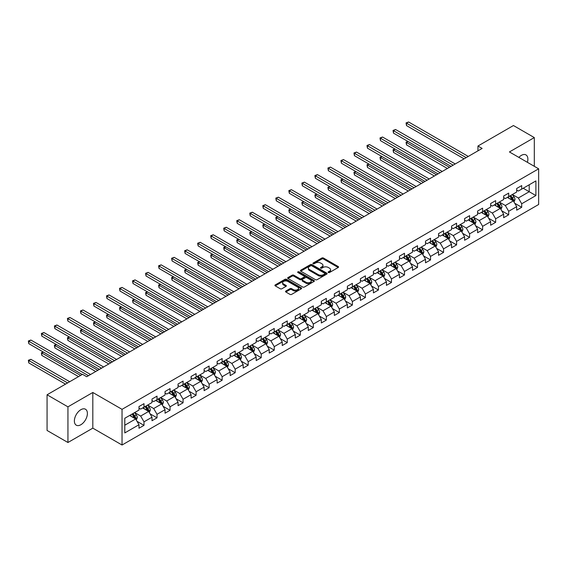 <?xml version="1.0" encoding="UTF-8"?>
<svg xmlns="http://www.w3.org/2000/svg" width="567" height="567" viewBox="0 0 567 567"><rect width="100%" height="100%" fill="white"/><g stroke="black" fill="none" stroke-linecap="round" stroke-linejoin="round"><path stroke-width="0.85" d="M328.364 272.514A0.808 0.468 0 0 0 329.512 272.514L338.223 267.489A1.162 0.666 0 0 0 338.556 267.014A1.162 0.666 0 0 0 338.223 266.54L323.466 258.028A1.162 0.666 0 0 0 321.829 258.028L313.126 263.053A0.808 0.468 0 0 0 314.267 263.719L315.394 263.067A3.707 2.14 0 0 1 320.638 263.067L321.872 263.775A3.707 2.14 0 0 1 322.956 265.292A3.707 2.14 0 0 1 321.872 266.802L320.745 267.454A0.808 0.468 0 0 0 321.893 268.113L323.02 267.468A3.707 2.14 0 0 1 328.265 267.468L329.491 268.177A3.707 2.14 0 0 1 330.575 269.686A3.707 2.14 0 0 1 329.491 271.203L328.364 271.855A0.808 0.468 0 0 0 328.364 272.514L328.364 271.855M80.883 424.726A9.207 5.316 120 0 0 86.9 416.61A9.207 5.316 120 0 0 85.482 409.232A9.207 5.316 120 0 0 80.883 409.686A9.207 5.316 120 0 0 74.865 417.801A9.207 5.316 120 0 0 76.276 425.179A9.207 5.316 120 0 0 80.883 424.726M527.381 162.311A9.207 5.316 120 0 0 525.97 154.919A9.207 5.316 120 0 0 521.371 155.372A9.207 5.316 120 0 0 518.862 157.399M285.853 291.048A1.162 0.666 0 0 0 285.513 291.523A1.162 0.666 0 0 0 285.853 291.998L289.992 294.386A1.162 0.666 0 0 0 291.629 294.386L301.304 288.801A1.162 0.666 0 0 0 301.644 288.334A1.162 0.666 0 0 0 301.304 287.859L286.548 279.34A1.162 0.666 0 0 0 284.91 279.34L275.243 284.925A1.162 0.666 0 0 0 274.903 285.399A1.162 0.666 0 0 0 275.243 285.867L280.24 288.759A1.162 0.666 0 0 0 281.877 288.759L286.016 286.37A1.162 0.666 0 0 0 286.356 285.896A1.162 0.666 0 0 0 286.016 285.421L283.535 283.989A3.097 1.793 0 0 1 282.628 282.727A3.097 1.793 0 0 1 284.542 281.069A3.097 1.793 0 0 1 287.923 281.459L297.632 287.065A3.097 1.793 0 0 1 298.54 288.334A3.097 1.793 0 0 1 296.626 289.985A3.097 1.793 0 0 1 293.252 289.595L291.629 288.66A1.162 0.666 0 0 0 289.992 288.66L285.853 291.048L285.853 291.998M92.818 392.477L67.941 406.844L47.068 394.788L47.068 430.459L67.941 442.508L92.818 428.149L122.04 445.017L122.04 409.346L92.818 392.477L92.818 428.149M534.305 166.315L534.305 137.583L509.428 151.949L538.65 168.817L122.04 409.346M534.305 137.583L513.44 125.534L477.953 146.024L477.953 150.843M47.068 394.788L82.548 374.305L86.723 376.715L482.127 148.434L477.953 146.024M315.479 279.673A1.162 0.666 0 0 0 317.116 279.673L326.79 274.088A1.162 0.666 0 0 0 327.131 273.613A1.162 0.666 0 0 0 326.79 273.145L312.034 264.626A1.162 0.666 0 0 0 310.397 264.626L300.73 270.211A1.162 0.666 0 0 0 300.39 270.686A1.162 0.666 0 0 0 300.73 271.154L315.479 279.673M298.228 272.692A0.808 0.468 0 0 1 299.05 272.805L299.05 271.841L314.047 280.502A1.162 0.666 0 0 1 314.387 280.977A1.162 0.666 0 0 1 314.047 281.445L304.373 287.03A1.162 0.666 0 0 1 302.735 287.03L287.986 278.51L287.986 277.568A1.162 0.666 0 0 0 287.646 278.043A1.162 0.666 0 0 0 287.986 278.51M287.986 277.568L292.125 275.179A1.162 0.666 0 0 1 293.763 275.179L299.745 278.631A1.162 0.666 0 0 0 301.382 278.631L304.132 277.043A1.162 0.666 0 0 0 304.465 276.576A1.162 0.666 0 0 0 304.132 276.101L297.902 272.507A0.808 0.468 0 0 1 299.05 271.841M122.04 445.017L538.65 204.489L538.65 168.817M137.03 421.324L143.997 425.349L143.997 421.834L152.013 417.206L152.013 420.721L157.024 417.829L157.024 414.314L165.04 409.686L165.04 413.201L170.05 410.31L170.05 406.794L178.059 402.166L178.059 405.681L183.07 402.79L183.07 399.274L191.086 394.646L191.086 398.162L196.097 395.27L196.097 391.754L204.113 387.126L204.113 390.649L209.117 387.75L209.117 384.235L217.133 379.607L217.133 383.129L222.144 380.237L222.144 376.715L230.159 372.087L230.159 375.609L235.17 372.717L235.17 369.195L243.186 364.567L243.186 368.089L248.19 365.198L248.19 361.675L256.206 357.047L256.206 360.569L261.217 357.678L261.217 354.155L269.233 349.527L269.233 353.05L274.244 350.158L274.244 346.635L282.253 342.007L282.253 345.53L287.263 342.638L287.263 339.116L295.279 334.487L295.279 338.01L300.29 335.118L300.29 331.596L308.306 326.968L308.306 330.49L313.317 327.598L313.317 324.076L321.326 319.455L321.326 322.97L326.337 320.079L326.337 316.556L334.353 311.935L334.353 315.45L339.364 312.559L339.364 309.036L347.38 304.415L347.38 307.931L352.383 305.039L352.383 301.524L360.399 296.895L360.399 300.411L365.41 297.519L365.41 294.004L373.426 289.376L373.426 292.891L378.437 289.999L378.437 286.484L386.453 281.856L386.453 285.371L391.457 282.479L391.457 278.964L399.473 274.336L399.473 277.851L404.484 274.96L404.484 271.444L412.5 266.816L412.5 270.331L417.51 267.44L417.51 263.924L425.519 259.296L425.519 262.812L430.53 259.92L430.53 256.404L438.546 251.776L438.546 255.292L443.557 252.4L443.557 248.885L451.573 244.257L451.573 247.772L456.584 244.88L456.584 241.365L464.593 236.737L464.593 240.259L469.604 237.36L469.604 233.845L477.62 229.217L477.62 232.739L482.63 229.848L482.63 226.325L490.646 221.697L490.646 225.219L495.65 222.328L495.65 218.805L503.666 214.177L503.666 217.7L508.677 214.808L508.677 211.285L516.693 206.657L516.693 210.18L521.704 207.288L521.704 203.766L535.893 195.572L535.893 180.923L529.217 184.778L529.217 191.717L535.893 195.572M143.997 425.349L138.986 428.241L138.986 424.726L124.797 432.919L124.797 418.262L138.986 410.069L138.986 406.553L143.997 403.661L143.997 407.177L152.013 402.549L152.013 399.033L157.024 396.142L157.024 399.657L165.04 395.029L165.04 391.513L170.05 388.622L170.05 392.137L178.059 387.509L178.059 383.994L183.07 381.102L183.07 384.617L191.086 379.989L191.086 376.474L196.097 373.582L196.097 377.098L204.113 372.476L204.113 368.954L209.117 366.062L209.117 369.578L217.133 364.957L217.133 361.434L222.144 358.542L222.144 362.065L230.159 357.437L230.159 353.914L235.17 351.023L235.17 354.545L243.186 349.917L243.186 346.394L248.19 343.503L248.19 347.025L256.206 342.397L256.206 338.875L261.217 335.983L261.217 339.505L269.233 334.877L269.233 331.355L274.244 328.463L274.244 331.986L282.253 327.357L282.253 323.835L287.263 320.943L287.263 324.466L295.279 319.838L295.279 316.315L300.29 313.423L300.29 316.946L308.306 312.318L308.306 308.795L313.317 305.904L313.317 309.426L321.326 304.798L321.326 301.283L326.337 298.384L326.337 301.906L334.353 297.278L334.353 293.763L339.364 290.864L339.364 294.386L347.38 289.758L347.38 286.243L352.383 283.351L352.383 286.867L360.399 282.238L360.399 278.723L365.41 275.831L365.41 279.347L373.426 274.719L373.426 271.203L378.437 268.311L378.437 271.827L386.453 267.199L386.453 263.683L391.457 260.792L391.457 264.307L399.473 259.679L399.473 256.164L404.484 253.272L404.484 256.787L412.5 252.159L412.5 248.644L417.51 245.752L417.51 249.267L425.519 244.639L425.519 241.124L430.53 238.232L430.53 241.748L438.546 237.119L438.546 233.604L443.557 230.712L443.557 234.228L451.573 229.6L451.573 226.084L456.584 223.192L456.584 226.708L464.593 222.087L464.593 218.564L469.604 215.673L469.604 219.188L477.62 214.567L477.62 211.044L482.63 208.153L482.63 211.675L490.646 207.047L490.646 203.525L495.65 200.633L495.65 204.155L503.666 199.527L503.666 196.005L508.677 193.113L508.677 196.636L516.693 192.007L516.693 188.485L521.704 185.593L521.704 189.116L535.893 180.923M142.664 407.949L148.674 411.422L140.659 416.05L134.648 412.578M138.986 408.141L140.659 409.105L143.997 407.177M140.659 416.05L143.997 421.834M148.674 411.422L152.013 417.206M155.684 400.43L161.701 403.902L153.685 408.531L147.675 405.058M152.013 400.621L153.685 401.585L157.024 399.657M153.685 408.531L157.024 414.314M161.701 403.902L165.04 409.686M168.711 392.91L174.721 396.383L166.705 401.011L160.695 397.538M165.04 393.101L166.705 394.065L170.05 392.137M166.705 401.011L170.05 406.794M174.721 396.383L178.059 402.166M181.738 385.39L187.748 388.863L179.732 393.491L173.722 390.018M178.059 385.581L179.732 386.545L183.07 384.617M179.732 393.491L183.07 399.274M187.748 388.863L191.086 394.646M194.757 377.87L200.768 381.343L192.759 385.971L186.741 382.498M191.086 378.061L192.759 379.025L196.097 377.098M192.759 385.971L196.097 391.754M200.768 381.343L204.113 387.126M207.784 370.35L213.794 373.823L205.778 378.451L199.768 374.978M204.113 370.542L205.778 371.513L209.117 369.578M205.778 378.451L209.117 384.235M213.794 373.823L217.133 379.607M220.811 362.83L226.821 366.303L218.805 370.931L212.795 367.459M217.133 363.029L218.805 363.993L222.144 362.065M218.805 370.931L222.144 376.715M226.821 366.303L230.159 372.087M233.831 355.311L239.841 358.783L231.832 363.412L225.815 359.939M230.159 355.509L231.832 356.473L235.17 354.545M231.832 363.412L235.17 369.195M239.841 358.783L243.186 364.567M246.858 347.791L252.868 351.264L244.852 355.892L238.842 352.419M243.186 347.989L244.852 348.953L248.19 347.025M244.852 355.892L248.19 361.675M252.868 351.264L256.206 357.047M259.884 340.271L265.895 343.744L257.879 348.372L251.868 344.899M256.206 340.469L257.879 341.433L261.217 339.505M257.879 348.372L261.217 354.155M265.895 343.744L269.233 349.527M272.904 332.758L278.914 336.224L270.898 340.852L264.888 337.379M269.233 332.949L270.898 333.913L274.244 331.986M270.898 340.852L274.244 346.635M278.914 336.224L282.253 342.007M285.931 325.238L291.941 328.704L283.925 333.332L277.915 329.859M282.253 325.43L283.925 326.394L287.263 324.466M283.925 333.332L287.263 339.116M291.941 328.704L295.279 334.487M298.951 317.718L304.968 321.184L296.952 325.812L290.942 322.347M295.279 317.91L296.952 318.874L300.29 316.946M296.952 325.812L300.29 331.596M304.968 321.184L308.306 326.968M311.978 310.199L317.988 313.664L309.972 318.293L303.962 314.827M308.306 310.39L309.972 311.354L313.317 309.426M309.972 318.293L313.317 324.076M317.988 313.664L321.326 319.455M325.004 302.679L331.015 306.145L322.999 310.773L316.988 307.307M321.326 302.87L322.999 303.834L326.337 301.906M322.999 310.773L326.337 316.556M331.015 306.145L334.353 311.935M338.024 295.159L344.034 298.625L336.025 303.253L330.008 299.787M334.353 295.35L336.025 296.314L339.364 294.386M336.025 303.253L339.364 309.036M344.034 298.625L347.38 304.415M351.051 287.639L357.061 291.112L349.045 295.733L343.035 292.267M347.38 287.83L349.045 288.794L352.383 286.867M349.045 295.733L352.383 301.524M357.061 291.112L360.399 296.895M364.078 280.119L370.088 283.592L362.072 288.213L356.062 284.747M360.399 280.311L362.072 281.275L365.41 279.347M362.072 288.213L365.41 294.004M370.088 283.592L373.426 289.376M377.098 272.599L383.108 276.072L375.099 280.7L369.082 277.228M373.426 272.791L375.099 273.755L378.437 271.827M375.099 280.7L378.437 286.484M383.108 276.072L386.453 281.856M390.124 265.08L396.135 268.552L388.119 273.181L382.108 269.708M386.453 265.271L388.119 266.235L391.457 264.307M388.119 273.181L391.457 278.964M396.135 268.552L399.473 274.336M403.144 257.56L409.161 261.033L401.145 265.661L395.135 262.188M399.473 257.751L401.145 258.715L404.484 256.787M401.145 265.661L404.484 271.444M409.161 261.033L412.5 266.816M416.171 250.04L422.181 253.513L414.165 258.141L408.155 254.668M412.5 250.231L414.165 251.195L417.51 249.267M414.165 258.141L417.51 263.924M422.181 253.513L425.519 259.296M429.198 242.52L435.208 245.993L427.192 250.621L421.182 247.148M425.519 242.711L427.192 243.675L430.53 241.748M427.192 250.621L430.53 256.404M435.208 245.993L438.546 251.776M442.217 235L448.235 238.473L440.219 243.101L434.209 239.628M438.546 235.192L440.219 236.155L443.557 234.228M440.219 243.101L443.557 248.885M448.235 238.473L451.573 244.257M455.244 227.48L461.254 230.953L453.239 235.581L447.228 232.109M451.573 227.672L453.239 228.636L456.584 226.708M453.239 235.581L456.584 241.365M461.254 230.953L464.593 236.737M468.271 219.961L474.281 223.433L466.265 228.062L460.255 224.589M464.593 220.159L466.265 221.123L469.604 219.188M466.265 228.062L469.604 233.845M474.281 223.433L477.62 229.217M481.291 212.441L487.301 215.914L479.292 220.542L473.275 217.069M477.62 212.639L479.292 213.603L482.63 211.675M479.292 220.542L482.63 226.325M487.301 215.914L490.646 221.697M494.318 204.921L500.328 208.394L492.312 213.022L486.302 209.549M490.646 205.119L492.312 206.083L495.65 204.155M492.312 213.022L495.65 218.805M500.328 208.394L503.666 214.177M507.345 197.401L513.355 200.874L505.339 205.502L499.329 202.029M503.666 197.6L505.339 198.563L508.677 196.636M505.339 205.502L508.677 211.285M513.355 200.874L516.693 206.657M523.206 188.244L529.217 191.717L518.366 197.982L512.348 194.509M516.693 190.08L518.366 191.044L521.704 189.116M518.366 197.982L521.704 203.766M67.941 406.844L67.941 442.508M124.797 425.207L135.648 418.942L129.637 415.469M135.648 418.942L138.986 424.726M514.73 203.262L521.704 207.288M501.703 210.782L508.677 214.808M488.683 218.302L495.65 222.328M475.656 225.822L482.63 229.848M462.637 233.342L469.604 237.36M449.61 240.862L456.584 244.88M436.583 248.381L443.557 252.4M423.563 255.894L430.53 259.92M410.536 263.414L417.51 267.44M397.51 270.934L404.484 274.96M384.49 278.454L391.457 282.479M371.463 285.974L378.437 289.999M358.436 293.493L365.41 297.519M345.416 301.013L352.383 305.039M332.39 308.533L339.364 312.559M319.37 316.053L326.337 320.079M306.343 323.573L313.317 327.598M293.316 331.093L300.29 335.118M280.296 338.612L287.263 342.638M267.27 346.132L274.244 350.158M254.243 353.652L261.217 357.678M241.223 361.172L248.19 365.198M228.196 368.692L235.17 372.717M215.169 376.212L222.144 380.237M202.15 383.731L209.117 387.75M189.123 391.251L196.097 395.27M176.103 398.764L183.07 402.79M163.076 406.284L170.05 410.31M150.049 413.804L157.024 417.829M328.69 272.628L329.491 272.167A3.707 2.14 0 0 0 330.575 270.65L330.575 269.686M322.956 265.292L322.956 266.256A3.707 2.14 0 0 1 321.872 267.766L321.071 268.234M338.223 266.54L338.223 267.489L323.466 258.991A1.162 0.666 0 0 0 321.829 258.991L313.445 263.832M326.769 274.102L312.034 265.59A1.162 0.666 0 0 0 310.397 265.59L300.744 271.168M324.742 273.946A0.808 0.468 0 0 0 324.742 273.287L311.793 265.81A0.808 0.468 0 0 0 310.645 265.81L309.454 266.497A3.707 2.14 0 0 0 308.37 268.007A3.707 2.14 0 0 0 309.454 269.523L318.307 274.634A3.707 2.14 0 0 0 323.551 274.634L324.742 273.946L324.742 274.91A0.808 0.468 0 0 0 324.976 274.584L324.976 273.613M308.37 268.007L308.37 268.971A3.707 2.14 0 0 0 309.454 270.487L309.454 269.523M324.742 274.91L323.551 275.597A3.707 2.14 0 0 1 318.307 275.597L309.454 270.487M288.001 278.525L292.125 276.143L292.125 275.179M304.465 276.576L304.465 277.539A1.162 0.666 0 0 1 304.132 278.014L301.382 279.595A1.162 0.666 0 0 1 299.745 279.595L293.763 276.143A1.162 0.666 0 0 0 292.125 276.143M299.05 272.805L314.026 281.459M305.953 282.217A3.097 1.793 0 0 0 309.334 282.607A3.097 1.793 0 0 0 311.248 280.948A3.097 1.793 0 0 0 310.333 279.687L306.917 277.71A1.162 0.666 0 0 0 305.273 277.71L302.53 279.297A1.162 0.666 0 0 0 302.19 279.765A1.162 0.666 0 0 0 302.53 280.24L305.953 282.217L305.953 283.181A3.097 1.793 0 0 0 309.334 283.571A3.097 1.793 0 0 0 311.248 281.912L311.248 280.948M302.19 279.765L302.19 280.729A1.162 0.666 0 0 0 302.53 281.204L302.53 280.24M305.953 283.181L302.53 281.204M298.54 288.334L298.54 289.298A3.097 1.793 0 0 1 296.626 290.949A3.097 1.793 0 0 1 293.252 290.559L291.629 289.624A1.162 0.666 0 0 0 289.992 289.624L285.867 292.005M282.628 282.727L282.628 283.691A3.097 1.793 0 0 0 283.535 284.953L283.535 283.989M286.016 285.421L286.016 286.37L283.535 284.953M301.304 287.859L301.304 288.801L286.548 280.304A1.162 0.666 0 0 0 284.91 280.304L275.257 285.881L275.243 284.925M514.014 202.015L515.006 199.513A3.126 1.807 -120 0 0 514.007 196.848L512.284 194.552M509.279 198.521L508.11 196.962M408.098 141.552L406.511 142.466L406.511 144.876L447.398 168.484M509.698 196.047L511.42 198.344A3.126 1.807 60 0 1 512.313 200.229L513.319 199.648A3.126 1.807 -120 0 0 512.419 197.77L510.697 195.466M509.917 195.92L511.824 198.471A1.595 0.921 60 0 1 512.114 198.953L513.319 199.648M406.511 144.876L406.05 142.204L449.482 167.279M406.05 142.204L407.914 141.445M466.18 157.64L406.511 123.188L408.601 121.983L468.271 156.435M464.097 158.845L406.511 125.598L406.511 123.188L406.05 122.926L408.601 121.983M406.511 125.598L406.05 122.926M500.987 209.535L501.979 207.033A3.126 1.807 -120 0 0 500.98 204.368L499.258 202.072M496.253 206.041L495.083 204.481M395.071 149.071L393.491 149.986L393.491 152.395L434.372 176.004M496.671 203.567L498.393 205.864A3.126 1.807 60 0 1 499.293 207.749L500.292 207.168A3.126 1.807 -120 0 0 499.399 205.289L497.67 202.986M496.89 203.44L498.804 205.991A1.595 0.921 60 0 1 499.088 206.473L500.292 207.168M393.491 152.395L393.03 149.723L436.462 174.799M393.03 149.723L394.894 148.965M487.967 217.055L488.96 214.553A3.126 1.807 -120 0 0 487.96 211.888L486.238 209.592M483.233 213.561L482.063 212.001M382.052 156.591L380.464 157.506L380.464 159.915L421.345 183.524M483.644 211.087L485.373 213.383A3.126 1.807 60 0 1 486.266 215.269L487.266 214.687A3.126 1.807 -120 0 0 486.373 212.809L484.65 210.506M483.864 210.959L485.777 213.511A1.595 0.921 60 0 1 486.068 213.993L487.266 214.687M380.464 159.915L380.003 157.243L423.436 182.319M380.003 157.243L381.867 156.485M453.161 165.16L393.491 130.708L395.575 129.503L455.244 163.955M451.07 166.365L393.491 133.117L393.491 130.708L393.03 130.445L395.575 129.503M393.491 133.117L393.03 130.445M440.134 172.68L380.464 138.228L382.548 137.023L442.217 171.475M438.043 173.885L380.464 140.637L380.464 138.228L380.003 137.958L382.548 137.023M380.464 140.637L380.003 137.958M474.94 224.575L475.933 222.073A3.126 1.807 -120 0 0 474.933 219.408L473.211 217.111M470.206 221.08L469.037 219.521M369.025 164.111L367.437 165.025L367.437 167.435L408.325 191.044M470.624 218.607L472.346 220.903A3.126 1.807 60 0 1 473.239 222.788L474.246 222.207A3.126 1.807 -120 0 0 473.346 220.322L471.624 218.026M470.844 218.479L472.75 221.031A1.595 0.921 60 0 1 473.041 221.513L474.246 222.207M367.437 167.435L366.984 164.763L410.409 189.839M366.984 164.763L368.841 164.005M461.914 232.094L462.906 229.592A3.126 1.807 -120 0 0 461.914 226.928L460.184 224.631M457.186 228.6L456.01 227.041M356.005 171.631L354.418 172.545L354.418 174.955L395.298 198.563M457.597 226.12L459.32 228.423A3.126 1.807 60 0 1 460.22 230.308L461.219 229.727A3.126 1.807 -120 0 0 460.326 227.842L458.604 225.546M457.817 225.999L459.731 228.551A1.595 0.921 60 0 1 460.021 229.033L461.219 229.727M354.418 174.955L353.957 172.283L397.389 197.359M353.957 172.283L355.821 171.525M448.894 239.614L449.886 237.112A3.126 1.807 -120 0 0 448.887 234.447L447.165 232.151M444.159 236.12L442.99 234.561M342.978 179.151L341.391 180.065L341.391 182.475L382.278 206.083M444.578 233.639L446.3 235.943A3.126 1.807 60 0 1 447.193 237.828L448.192 237.247A3.126 1.807 -120 0 0 447.299 235.362L445.577 233.065M444.79 233.519L446.704 236.07A1.595 0.921 60 0 1 446.994 236.552L448.192 237.247M341.391 182.475L340.93 179.803L384.362 204.878M340.93 179.803L342.794 179.044M427.107 180.193L367.437 145.747L369.528 144.542L429.198 178.988M425.023 181.405L367.437 148.157L367.437 145.747L366.984 145.478L369.528 144.542M367.437 148.157L366.984 145.478M414.087 187.712L354.418 153.267L356.501 152.062L416.171 186.508M411.996 188.917L354.418 155.677L354.418 153.267L353.957 152.998L356.501 152.062M354.418 155.677L353.957 152.998M401.06 195.232L341.391 160.787L343.482 159.582L403.151 194.027M398.977 196.437L341.391 163.197L341.391 160.787L340.93 160.518L343.482 159.582M341.391 163.197L340.93 160.518M388.034 202.752L328.364 168.307L330.455 167.102L390.124 201.547M385.95 203.957L328.364 170.717L328.364 168.307L327.91 168.038L330.455 167.102M328.364 170.717L327.91 168.038M375.014 210.272L315.344 175.827L317.428 174.622L377.098 209.067M372.923 211.477L315.344 178.236L315.344 175.827L314.883 175.557L317.428 174.622M315.344 178.236L314.883 175.557M361.987 217.792L302.317 183.347L304.408 182.142L364.078 216.587M359.903 218.997L302.317 185.756L302.317 183.347L301.857 183.077L304.408 182.142M302.317 185.756L301.857 183.077M348.96 225.312L289.298 190.866L291.381 189.662L351.051 224.107M346.876 226.517L289.298 193.276L289.298 190.866L288.837 190.597L291.381 189.662M289.298 193.276L288.837 190.597M335.94 232.831L276.271 198.379L278.354 197.174L338.024 231.627M333.85 234.036L276.271 200.796L276.271 198.379L275.81 198.117L278.354 197.174M276.271 200.796L275.81 198.117M322.914 240.351L263.244 205.899L265.335 204.694L325.004 239.146M320.83 241.556L263.244 208.316L263.244 205.899L262.783 205.637L265.335 204.694M263.244 208.316L262.783 205.637M309.894 247.871L250.224 213.419L252.308 212.214L311.978 246.666M307.803 249.076L250.224 215.829L250.224 213.419L249.763 213.157L252.308 212.214M250.224 215.829L249.763 213.157M296.867 255.391L237.197 220.939L239.281 219.734L298.951 254.186M294.776 256.596L237.197 223.348L237.197 220.939L236.737 220.676L239.281 219.734M237.197 223.348L236.737 220.676M283.84 262.911L224.171 228.458L226.261 227.254L285.931 261.706M281.756 264.116L224.171 230.868L224.171 228.458L223.717 228.196L226.261 227.254M224.171 230.868L223.717 228.196M270.82 270.431L211.151 235.978L213.235 234.773L272.904 269.226M268.73 271.636L211.151 238.388L211.151 235.978L210.69 235.716L213.235 234.773M211.151 238.388L210.69 235.716M257.794 277.95L198.124 243.498L200.215 242.293L259.884 276.746M255.71 279.155L198.124 245.908L198.124 243.498L197.663 243.236L200.215 242.293M198.124 245.908L197.663 243.236M244.767 285.47L185.097 251.018L187.188 249.813L246.858 284.265M242.683 286.675L185.097 253.428L185.097 251.018L184.644 250.756L187.188 249.813M185.097 253.428L184.644 250.756M231.747 292.99L172.077 258.538L174.161 257.333L233.831 291.785M229.656 294.195L172.077 260.948L172.077 258.538L171.617 258.276L174.161 257.333M172.077 260.948L171.617 258.276M218.72 300.51L159.051 266.058L161.141 264.853L220.811 299.305M216.637 301.715L159.051 268.467L159.051 266.058L158.59 265.795L161.141 264.853M159.051 268.467L158.59 265.795M205.693 308.03L146.031 273.577L148.115 272.373L207.784 306.825M203.61 309.235L146.031 275.987L146.031 273.577L145.57 273.315L148.115 272.373M146.031 275.987L145.57 273.315M192.674 315.55L133.004 281.097L135.088 279.892L194.757 314.345M190.583 316.755L133.004 283.507L133.004 281.097L132.543 280.835L135.088 279.892M133.004 283.507L132.543 280.835M435.867 247.134L436.859 244.632A3.126 1.807 -120 0 0 435.86 241.967L434.138 239.671M431.133 243.64L429.963 242.081M329.951 186.671L328.364 187.585L328.364 189.995L369.252 213.603M431.551 241.159L433.273 243.463A3.126 1.807 60 0 1 434.166 245.341L435.173 244.767A3.126 1.807 -120 0 0 434.272 242.882L432.55 240.585M431.771 241.039L433.677 243.59A1.595 0.921 60 0 1 433.968 244.072L435.173 244.767M328.364 189.995L327.91 187.323L371.335 212.398M327.91 187.323L329.767 186.564M422.84 254.654L423.832 252.152A3.126 1.807 -120 0 0 422.84 249.487L421.111 247.184M418.113 251.16L416.936 249.6M316.932 194.19L315.344 195.105L315.344 197.514L356.225 221.123M418.524 248.679L420.246 250.983A3.126 1.807 60 0 1 421.146 252.861L422.146 252.287A3.126 1.807 -120 0 0 421.253 250.401L419.53 248.105M418.744 248.559L420.657 251.11A1.595 0.921 60 0 1 420.948 251.592L422.146 252.287M315.344 197.514L314.883 194.842L358.316 219.911M314.883 194.842L316.747 194.084M409.821 262.174L410.813 259.672A3.126 1.807 -120 0 0 409.813 257.007L408.091 254.703M405.086 258.68L403.917 257.113M303.905 201.71L302.317 202.625L302.317 205.034L343.205 228.636M405.504 256.199L407.226 258.502A3.126 1.807 60 0 1 408.12 260.381L409.126 259.806A3.126 1.807 -120 0 0 408.226 257.921L406.504 255.625M405.717 256.078L407.63 258.63A1.595 0.921 60 0 1 407.921 259.112L409.126 259.806M302.317 205.034L301.857 202.362L345.289 227.431M301.857 202.362L303.721 201.604M396.794 269.694L397.786 267.192A3.126 1.807 -120 0 0 396.787 264.527L395.064 262.223M392.059 266.199L390.89 264.633M290.878 209.23L289.298 210.144L289.298 212.554L330.178 236.155M392.477 263.719L394.2 266.022A3.126 1.807 60 0 1 395.1 267.9L396.099 267.326A3.126 1.807 -120 0 0 395.206 265.441L393.477 263.145M392.697 263.591L394.611 266.15A1.595 0.921 60 0 1 394.894 266.632L396.099 267.326M289.298 212.554L288.837 209.882L332.262 234.951M288.837 209.882L290.694 209.124M383.767 277.213L384.766 274.712A3.126 1.807 -120 0 0 383.767 272.047L382.045 269.743M379.039 273.719L377.87 272.153M277.858 216.75L276.271 217.664L276.271 220.074L317.151 243.675M379.451 271.239L381.18 273.542A3.126 1.807 60 0 1 382.073 275.42L383.072 274.846A3.126 1.807 -120 0 0 382.179 272.961L380.457 270.665M379.67 271.111L381.584 273.663A1.595 0.921 60 0 1 381.874 274.152L383.072 274.846M276.271 220.074L275.81 217.402L319.242 242.47M275.81 217.402L277.674 216.644M370.747 284.733L371.739 282.231A3.126 1.807 -120 0 0 370.74 279.566L369.018 277.263M366.013 281.239L364.843 279.673M264.832 224.27L263.244 225.184L263.244 227.594L304.132 251.195M366.431 278.758L368.153 281.062A3.126 1.807 60 0 1 369.046 282.94L370.053 282.366A3.126 1.807 -120 0 0 369.152 280.481L367.43 278.184M366.651 278.631L368.557 281.182A1.595 0.921 60 0 1 368.848 281.671L370.053 282.366M263.244 227.594L262.783 224.915L306.215 249.99M262.783 224.915L264.647 224.163M357.72 292.253L358.713 289.751A3.126 1.807 -120 0 0 357.713 287.086L355.991 284.783M352.986 288.759L351.816 287.193M251.805 231.79L250.224 232.704L250.224 235.114L291.105 258.715M353.404 286.278L355.126 288.582A3.126 1.807 60 0 1 356.026 290.46L357.026 289.886A3.126 1.807 -120 0 0 356.133 288.001L354.403 285.697M353.624 286.151L355.537 288.702A1.595 0.921 60 0 1 355.821 289.191L357.026 289.886M250.224 235.114L249.763 232.435L293.196 257.51M249.763 232.435L251.628 231.683M344.701 299.773L345.693 297.271A3.126 1.807 -120 0 0 344.693 294.606L342.971 292.303M339.966 296.279L338.797 294.712M238.785 239.309L237.197 240.224L237.197 242.633L278.078 266.235M340.377 293.798L342.107 296.102A3.126 1.807 60 0 1 343 297.98L343.999 297.399A3.126 1.807 -120 0 0 343.106 295.52L341.384 293.217M340.597 293.671L342.511 296.222A1.595 0.921 60 0 1 342.801 296.711L343.999 297.399M237.197 242.633L236.737 239.954L280.169 265.03M236.737 239.954L238.601 239.203M331.674 307.293L332.666 304.791A3.126 1.807 -120 0 0 331.667 302.126L329.944 299.823M326.939 303.799L325.77 302.232M225.758 246.822L224.171 247.744L224.171 250.153L265.058 273.755M327.357 301.318L329.08 303.621A3.126 1.807 60 0 1 329.973 305.5L330.979 304.918A3.126 1.807 -120 0 0 330.079 303.04L328.357 300.737M327.577 301.19L329.484 303.742A1.595 0.921 60 0 1 329.774 304.231L330.979 304.918M224.171 250.153L223.717 247.474L267.142 272.55M223.717 247.474L225.574 246.723M318.647 314.813L319.639 312.311A3.126 1.807 -120 0 0 318.647 309.646L316.918 307.342M313.92 311.318L312.743 309.752M212.738 254.342L211.151 255.263L211.151 257.673L252.032 281.275M314.331 308.838L316.053 311.134A3.126 1.807 60 0 1 316.953 313.019L317.952 312.438A3.126 1.807 -120 0 0 317.059 310.56L315.337 308.257M314.55 308.71L316.464 311.262A1.595 0.921 60 0 1 316.755 311.751L317.952 312.438M211.151 257.673L210.69 254.994L254.122 280.07M210.69 254.994L212.554 254.236M305.627 322.332L306.619 319.831A3.126 1.807 -120 0 0 305.62 317.166L303.898 314.862M300.893 318.838L299.723 317.272M199.712 261.862L198.124 262.783L198.124 265.193L239.012 288.794M301.311 316.358L303.033 318.654A3.126 1.807 60 0 1 303.926 320.539L304.926 319.958A3.126 1.807 -120 0 0 304.032 318.08L302.31 315.776M301.524 316.23L303.437 318.782A1.595 0.921 60 0 1 303.728 319.264L304.926 319.958M198.124 265.193L197.663 262.514L241.095 287.589M197.663 262.514L199.527 261.756M292.6 329.845L293.593 327.343A3.126 1.807 -120 0 0 292.593 324.685L290.871 322.382M287.866 326.358L286.696 324.792M186.685 269.382L185.097 270.303L185.097 272.713L225.985 296.314M288.284 323.877L290.006 326.174A3.126 1.807 60 0 1 290.899 328.059L291.906 327.478A3.126 1.807 -120 0 0 291.006 325.6L289.283 323.296M288.504 323.75L290.41 326.301A1.595 0.921 60 0 1 290.701 326.783L291.906 327.478M185.097 272.713L184.644 270.034L228.069 295.109M184.644 270.034L186.5 269.275M279.574 337.365L280.566 334.863A3.126 1.807 -120 0 0 279.574 332.198L277.844 329.902M274.846 333.871L273.67 332.312M173.665 276.902L172.077 277.823L172.077 280.233L212.958 303.834M275.257 331.397L276.98 333.694A3.126 1.807 60 0 1 277.88 335.579L278.879 334.998A3.126 1.807 -120 0 0 277.986 333.12L276.264 330.816M275.477 331.27L277.391 333.821A1.595 0.921 60 0 1 277.681 334.303L278.879 334.998M172.077 280.233L171.617 277.554L215.049 302.629M171.617 277.554L173.481 276.795M266.554 344.885L267.546 342.383A3.126 1.807 -120 0 0 266.547 339.718L264.824 337.422M261.819 341.391L260.65 339.831M160.638 284.421L159.051 285.336L159.051 287.752L199.938 311.354M262.238 338.917L263.96 341.214A3.126 1.807 60 0 1 264.853 343.099L265.859 342.518A3.126 1.807 -120 0 0 264.959 340.639L263.237 338.336M262.45 338.79L264.364 341.341A1.595 0.921 60 0 1 264.654 341.823L265.859 342.518M159.051 287.752L158.59 285.073L202.022 310.149M158.59 285.073L160.454 284.315M253.527 352.405L254.519 349.903A3.126 1.807 -120 0 0 253.52 347.238L251.798 344.942M248.793 348.911L247.623 347.351M147.611 291.941L146.031 292.856L146.031 295.265L186.912 318.874M249.211 346.437L250.933 348.733A3.126 1.807 60 0 1 251.833 350.619L252.832 350.037A3.126 1.807 -120 0 0 251.939 348.159L250.21 345.856M249.43 346.309L251.344 348.861A1.595 0.921 60 0 1 251.628 349.343L252.832 350.037M146.031 295.265L145.57 292.593L188.995 317.669M145.57 292.593L147.427 291.835M240.5 359.925L241.499 357.423A3.126 1.807 -120 0 0 240.5 354.758L238.778 352.461M235.773 356.43L234.603 354.871M134.592 299.461L133.004 300.375L133.004 302.785L173.885 326.394M236.184 353.957L237.913 356.253A3.126 1.807 60 0 1 238.806 358.138L239.806 357.557A3.126 1.807 -120 0 0 238.913 355.679L237.19 353.376M236.404 353.829L238.317 356.381A1.595 0.921 60 0 1 238.608 356.863L239.806 357.557M133.004 302.785L132.543 300.113L175.976 325.189M132.543 300.113L134.407 299.355M227.48 367.444L228.473 364.942A3.126 1.807 -120 0 0 227.473 362.278L225.751 359.981M222.746 363.95L221.577 362.391M121.565 306.981L119.977 307.895L119.977 310.305L160.865 333.913M223.164 361.477L224.886 363.773A3.126 1.807 60 0 1 225.779 365.658L226.786 365.077A3.126 1.807 -120 0 0 225.886 363.199L224.163 360.895M223.384 361.349L225.29 363.901A1.595 0.921 60 0 1 225.581 364.383L226.786 365.077M119.977 310.305L119.517 307.633L162.949 332.709M119.517 307.633L121.381 306.875M214.454 374.964L215.446 372.462A3.126 1.807 -120 0 0 214.446 369.797L212.724 367.501M209.719 371.47L208.55 369.911M108.538 314.501L106.957 315.415L106.957 317.825L147.838 341.433M210.137 368.997L211.86 371.293A3.126 1.807 60 0 1 212.76 373.178L213.759 372.597A3.126 1.807 -120 0 0 212.866 370.712L211.137 368.415M210.357 368.869L212.271 371.42A1.595 0.921 60 0 1 212.554 371.902L213.759 372.597M106.957 317.825L106.497 315.153L149.929 340.228M106.497 315.153L108.361 314.394M201.434 382.484L202.426 379.982A3.126 1.807 -120 0 0 201.427 377.317L199.704 375.021M196.699 378.99L195.53 377.431M95.518 322.021L93.931 322.935L93.931 325.345L134.811 348.953M197.11 376.509L198.84 378.813A3.126 1.807 60 0 1 199.733 380.698L200.732 380.117A3.126 1.807 -120 0 0 199.839 378.232L198.117 375.935M197.33 376.389L199.244 378.94A1.595 0.921 60 0 1 199.534 379.422L200.732 380.117M93.931 325.345L93.47 322.673L136.902 347.748M93.47 322.673L95.334 321.914M188.407 390.004L189.399 387.502A3.126 1.807 -120 0 0 188.4 384.837L186.678 382.541M183.673 386.51L182.503 384.95M82.491 329.54L80.904 330.455L80.904 332.864L121.792 356.473M184.091 384.029L185.813 386.333A3.126 1.807 60 0 1 186.706 388.211L187.712 387.637A3.126 1.807 -120 0 0 186.812 385.751L185.09 383.455M184.31 383.909L186.217 386.46A1.595 0.921 60 0 1 186.508 386.942L187.712 387.637M80.904 332.864L80.45 330.192L123.875 355.268M80.45 330.192L82.307 329.434M179.647 323.07L119.977 288.617L122.068 287.412L181.738 321.865M177.563 324.274L119.977 291.027L119.977 288.617L119.517 288.348L122.068 287.412M119.977 291.027L119.517 288.348M166.627 330.582L106.957 296.137L109.041 294.932L168.711 329.377M164.536 331.794L106.957 298.547L106.957 296.137L106.497 295.868L109.041 294.932M106.957 298.547L106.497 295.868M153.6 338.102L93.931 303.657L96.014 302.452L155.684 336.897M151.509 339.307L93.931 306.067L93.931 303.657L93.47 303.388L96.014 302.452M93.931 306.067L93.47 303.388M140.573 345.622L80.904 311.177L82.995 309.972L142.664 344.417M138.49 346.827L80.904 313.586L80.904 311.177L80.45 310.907L82.995 309.972M80.904 313.586L80.45 310.907M175.38 397.524L176.372 395.022A3.126 1.807 -120 0 0 175.38 392.357L173.651 390.061M170.653 394.03L169.476 392.47M69.472 337.06L67.884 337.975L67.884 340.384L108.765 363.993M171.064 391.549L172.786 393.852A3.126 1.807 60 0 1 173.686 395.731L174.686 395.156A3.126 1.807 -120 0 0 173.793 393.271L172.07 390.975M171.284 391.428L173.197 393.98A1.595 0.921 60 0 1 173.488 394.462L174.686 395.156M67.884 340.384L67.423 337.712L110.856 362.788M67.423 337.712L69.287 336.954M127.554 353.142L67.884 318.697L69.968 317.492L129.637 351.937M125.463 354.347L67.884 321.106L67.884 318.697L67.423 318.427L69.968 317.492M67.884 321.106L67.423 318.427M162.36 405.044L163.353 402.542A3.126 1.807 -120 0 0 162.353 399.877L160.631 397.573M157.626 401.549L156.457 399.99M56.445 344.58L54.857 345.494L54.857 347.904L95.745 371.513M158.044 399.069L159.766 401.372A3.126 1.807 60 0 1 160.659 403.25L161.659 402.676A3.126 1.807 -120 0 0 160.766 400.791L159.043 398.495M158.257 398.948L160.17 401.5A1.595 0.921 60 0 1 160.461 401.982L161.659 402.676M54.857 347.904L54.397 345.232L97.829 370.301M54.397 345.232L56.261 344.474M114.527 360.662L54.857 326.216L56.948 325.011L116.618 359.457M112.443 361.866L54.857 328.626L54.857 326.216L54.397 325.947L56.948 325.011M54.857 328.626L54.397 325.947M149.334 412.563L150.326 410.061A3.126 1.807 -120 0 0 149.327 407.397L147.604 405.093M144.599 409.069L143.43 407.503M43.418 352.1L41.83 353.014L41.83 355.424L78.544 376.616M145.017 406.589L146.74 408.892A3.126 1.807 60 0 1 147.633 410.77L148.639 410.196A3.126 1.807 -120 0 0 147.739 408.311L146.017 406.015M145.237 406.468L147.144 409.02A1.595 0.921 60 0 1 147.434 409.502L148.639 410.196M41.83 355.424L41.377 352.752L80.627 375.411M41.377 352.752L43.234 351.994M101.5 368.181L41.83 333.736L43.921 332.531L103.591 366.977M99.416 369.386L41.83 336.146L41.83 333.736L41.377 333.467L43.921 332.531M41.83 336.146L41.377 333.467M136.307 420.083L137.299 417.581A3.126 1.807 -120 0 0 136.307 414.916L134.577 412.613M131.579 416.589L130.403 415.023M69.691 381.726L30.894 359.329L28.811 360.534L28.811 362.944L65.517 384.135M131.991 414.108L133.713 416.412A3.126 1.807 60 0 1 134.613 418.29L135.612 417.716A3.126 1.807 -120 0 0 134.719 415.831L132.997 413.534M132.21 413.981L134.124 416.539A1.595 0.921 60 0 1 134.414 417.021L135.612 417.716M28.811 362.944L28.35 360.272L67.608 382.931M28.35 360.272L30.894 359.329M88.48 375.701L28.811 341.256L30.894 340.051L90.564 374.496M82.215 374.496L28.811 343.666L28.811 341.256L28.35 340.987L30.894 340.051M28.811 343.666L28.35 340.987M329.491 272.167L329.491 271.203M320.745 268.113L320.745 267.454M321.872 267.766L321.872 266.802M313.126 263.719L313.126 263.053M321.829 258.991L321.829 258.028M323.466 258.991L323.466 258.028M300.73 271.154L300.73 270.211M310.397 265.59L310.397 264.626M312.034 265.59L312.034 264.626M326.79 274.088L326.79 273.145M318.307 275.597L318.307 274.634M323.551 275.597L323.551 274.634M293.763 276.143L293.763 275.179M299.745 279.595L299.745 278.631M301.382 279.595L301.382 278.631M304.132 278.014L304.132 277.043M314.047 281.445L314.047 280.502M289.992 289.624L289.992 288.66M291.629 289.624L291.629 288.66M293.252 290.559L293.252 289.595M284.91 280.304L284.91 279.34M286.548 280.304L286.548 279.34M513.043 200.697L514.985 199.577M512.419 197.77L514.007 196.848M510.194 199.052L511.42 198.344M500.023 208.217L501.958 207.097M499.399 205.289L500.98 204.368M497.174 206.572L498.393 205.864M486.996 215.736L488.938 214.617M486.373 212.809L487.96 211.888M484.147 214.092L485.373 213.383M473.969 223.256L475.911 222.136M473.346 220.322L474.933 219.408M471.12 221.612L472.346 220.903M460.95 230.776L462.885 229.656M460.326 227.842L461.914 226.928M458.101 229.132L459.32 228.423M447.923 238.296L449.865 237.176M447.299 235.362L448.887 234.447M445.074 236.652L446.3 235.943M434.896 245.816L436.838 244.696M434.272 242.882L435.86 241.967M432.047 244.171L433.273 243.463M421.876 253.336L423.818 252.216M421.253 250.401L422.84 249.487M419.027 251.691L420.246 250.983M408.85 260.855L410.791 259.729M408.226 257.921L409.813 257.007M406 259.211L407.226 258.502M395.823 268.375L397.765 267.248M395.206 265.441L396.787 264.527M392.981 266.724L394.2 266.022M382.803 275.888L384.745 274.768M382.179 272.961L383.767 272.047M379.954 274.244L381.18 273.542M369.776 283.408L371.718 282.288M369.152 280.481L370.74 279.566M366.927 281.764L368.153 281.062M356.756 290.928L358.691 289.808M356.133 288.001L357.713 287.086M353.907 289.283L355.126 288.582M343.73 298.448L345.672 297.328M343.106 295.52L344.693 294.606M340.88 296.803L342.107 296.102M330.703 305.967L332.645 304.848M330.079 303.04L331.667 302.126M327.854 304.323L329.08 303.621M317.683 313.487L319.618 312.367M317.059 310.56L318.647 309.646M314.834 311.843L316.053 311.134M304.656 321.007L306.598 319.887M304.032 318.08L305.62 317.166M301.807 319.363L303.033 318.654M291.629 328.527L293.571 327.407M291.006 325.6L292.593 324.685M288.78 326.883L290.006 326.174M278.61 336.047L280.552 334.927M277.986 333.12L279.574 332.198M275.76 334.402L276.98 333.694M265.583 343.567L267.525 342.447M264.959 340.639L266.547 339.718M262.734 341.922L263.96 341.214M252.556 351.086L254.498 349.967M251.939 348.159L253.52 347.238M249.714 349.442L250.933 348.733M239.536 358.606L241.478 357.486M238.913 355.679L240.5 354.758M236.687 356.962L237.913 356.253M226.509 366.126L228.451 365.006M225.886 363.199L227.473 362.278M223.66 364.482L224.886 363.773M213.49 373.646L215.425 372.526M212.866 370.712L214.446 369.797M210.641 372.002L211.86 371.293M200.463 381.166L202.405 380.046M199.839 378.232L201.427 377.317M197.614 379.521L198.84 378.813M187.436 388.686L189.378 387.566M186.812 385.751L188.4 384.837M184.587 387.041L185.813 386.333M174.416 396.205L176.351 395.086M173.793 393.271L175.38 392.357M171.567 394.561L172.786 393.852M161.389 403.725L163.331 402.598M160.766 400.791L162.353 399.877M158.54 402.081L159.766 401.372M148.363 411.245L150.305 410.118M147.739 408.311L149.327 407.397M145.513 409.601L146.74 408.892M135.343 418.765L137.285 417.638M134.719 415.831L136.307 414.916M132.494 417.114L133.713 416.412"/></g></svg>
